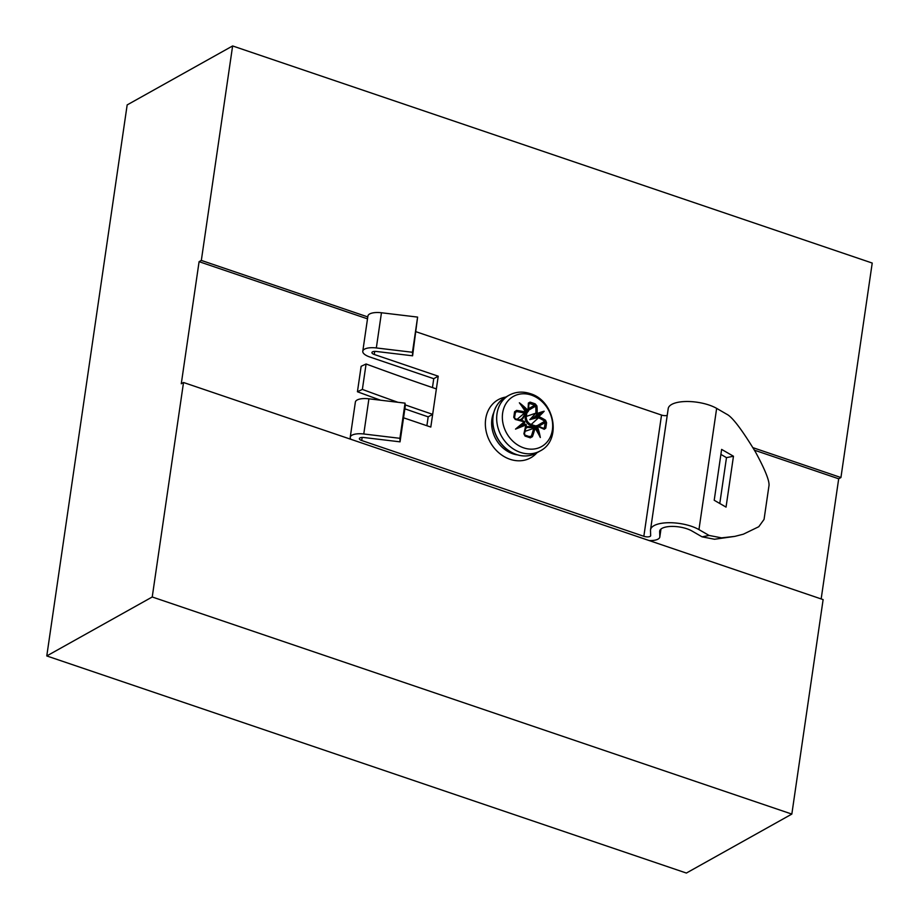 <?xml version="1.0" encoding="UTF-8"?>
<svg xmlns="http://www.w3.org/2000/svg" width="919" height="919" viewBox="0 0 919 919"><rect width="100%" height="100%" fill="white"/><g stroke="black" fill="none" stroke-linecap="round" stroke-linejoin="round"><path stroke-width="1.38" d="M733.465 456.238L726.044 507.104L714.212 500.269L721.622 449.402L733.465 456.238L726.481 457.639L720.898 454.411M719.784 503.486L726.481 457.639M404.854 408.817A1396.237 525.369 -171.7 0 0 428.185 416.847L426.887 425.727M432.458 387.577L433.745 378.697L369.794 356.986A13.865 5.215 -171.7 0 1 362.787 351.23A13.865 5.215 -171.7 0 1 376.331 347.945L412.47 352.276L417.605 317.089L381.454 312.759A13.865 5.215 8.3 0 0 367.91 316.044L362.787 351.23M403.544 417.8L430.804 427.059L432.665 414.343L428.185 416.847M650.537 529.792L668.216 408.564A27.742 10.442 8.3 0 1 686.918 401.5A27.742 10.442 8.3 0 1 716.648 408.381L726.757 414.228C732.179 416.835 741.725 429.357 755.372 451.792C765.504 470.436 770.007 481.947 768.881 486.335L764.057 519.396L758.784 526.713L743.356 534.192L734.798 536.386L721.553 537.856L709.077 535.444L698.957 529.608A27.742 10.442 -171.7 0 0 669.227 522.716A27.742 10.442 -171.7 0 0 650.537 529.792A27.742 10.442 -171.7 0 0 650.491 530.504L650.663 535.593A4.618 1.735 -171.7 0 1 650.663 535.708A4.618 1.735 -171.7 0 1 643.84 536.294L361.718 440.523L362.166 437.433M416.1 331.759L661.531 415.066A4.618 1.735 8.3 0 0 667.217 415.399M405.107 404.831A1386.989 521.889 8.3 0 0 432.665 414.343L438.225 376.193L374.263 354.481L374.722 351.391M734.798 536.386L714.557 539.246L702.082 536.845L691.973 531.01A18.495 6.961 -171.7 0 0 672.145 526.415A18.495 6.961 -171.7 0 0 659.681 531.125A18.495 6.961 -171.7 0 0 659.658 531.596L659.796 530.665M649.17 540.556A13.865 5.215 -171.7 0 0 659.808 537.041A13.865 5.215 -171.7 0 0 659.831 536.685L659.658 531.596M412.47 352.276L412.597 355.802L417.605 317.089M350.231 437.272A13.865 5.215 -171.7 0 1 363.775 433.986L399.914 438.317L400.041 441.844L405.176 406.669L405.049 403.142L368.91 398.812A13.865 5.215 8.3 0 0 355.366 402.097L350.231 437.272A13.865 5.215 -171.7 0 0 350.92 439.316M399.914 438.317L405.049 403.142M397.893 402.281A1386.989 521.889 8.3 0 1 362.373 389.415L357.434 391.747A1396.237 525.369 -171.7 0 0 380.592 400.213M357.434 391.747L361.144 366.313L366.084 363.981L362.373 389.415M412.597 355.802L376.445 351.472A4.618 1.735 -171.7 0 0 371.931 352.563A4.618 1.735 -171.7 0 0 374.263 354.481M436.376 388.909A1386.989 521.889 8.3 0 1 366.084 363.981M400.041 441.844L363.89 437.513A4.618 1.735 -171.7 0 0 359.375 438.604A4.618 1.735 -171.7 0 0 361.718 440.523M438.225 376.193L433.745 378.697M526.3 425.164A0.919 0.885 88.4 0 0 525.404 424.245L523.187 424.452L524.565 422.729A0.919 0.919 0 0 0 524.278 421.373L523.302 420.982L524.301 421.384L524.427 422.878A0.919 0.873 36.4 0 0 524.565 422.729A0.919 0.873 36.4 0 0 524.577 422.729A0.919 0.873 36.4 0 0 524.324 421.453M523.302 420.982A48.902 11.051 -167.2 0 0 515.318 418.834L523.359 420.982L524.129 421.982A49.546 3.722 139.2 0 0 515.525 429.104L523.187 424.452L525.117 424.302L526.346 425.21L525.702 425.486A49.821 12.809 104.5 0 1 523.887 433.757L524.45 433.963A48.902 12.567 -75.5 0 0 526.231 425.842M524.485 433.952L525.048 435.135L524.45 433.963L526.346 425.21A0.919 0.919 0 0 0 525.358 424.245A0.919 0.885 88.4 0 0 525.117 424.302A48.696 4.974 160 0 1 520.315 426.244A48.627 3.653 -40.8 0 1 524.427 422.878L523.21 424.429M525.725 411.942L525.427 413.205A0.919 0.816 26.6 0 0 526.024 411.999L525.725 411.942M514.525 417.651A47.972 12.338 -75.5 0 0 515.283 412.413L514.548 411.804A48.879 12.567 104.5 0 1 513.744 417.306L515.26 419.466A49.821 11.269 12.8 0 1 523.393 421.66M513.744 417.306L515.26 419.466M534.789 427.369A0.919 0.781 96.9 0 0 534.651 427.335L528.678 427.519L535.203 427.726A0.919 0.781 96.9 0 0 534.789 427.369M540.326 437.524L535.317 427.76A0.919 0.919 0 0 0 534.559 427.335A0.919 0.781 96.9 0 0 533.859 427.829L535.042 428.174A49.615 19.609 51.1 0 1 540.326 437.524A49.546 34.198 -115.5 0 0 537.397 426.485L536.845 425.681A0.919 0.655 83.2 0 0 536.742 425.681L536.742 425.681A0.919 0.655 83.2 0 0 536.248 426.887L538.052 426.646A49.821 11.269 12.8 0 1 544.22 429.299A0.919 0.632 -64.7 0 0 543.749 428.484A48.902 11.051 -167.2 0 0 537.948 425.979M530.274 437.846L530.171 436.881L525.048 435.135L525.082 436.088A48.879 11.051 12.8 0 1 530.274 437.846L532.434 436.663A49.821 27.202 -66.4 0 0 534.904 428.61M523.887 433.757L525.082 436.088M523.336 407.645A48.696 33.314 48.5 0 1 527.024 411.184A0.919 0.666 34.4 0 0 528.368 411.08L527.908 410.333L526.185 412.332M516.581 410.402L516.375 411.609A48.902 25.181 3.2 0 1 524.462 413.079L524.818 411.907A49.821 25.663 -176.8 0 0 516.581 410.402L514.548 411.804M515.283 412.413L516.375 411.609L515.283 412.413M517.179 419.282L524.462 413.079L525.427 413.205L522.957 417.306L528.172 411.379M528.368 411.08L527.908 410.333A49.615 33.946 -131.5 0 0 519.361 402.809A49.546 19.885 63.7 0 1 525.588 411.999L524.818 411.907M525.105 431.321L533.698 428.369A48.902 26.708 113.6 0 1 531.274 436.272L532.434 436.663M530.401 436.904L530.056 436.87A47.972 10.844 -167.2 0 0 525.117 435.192M531.274 436.272L529.057 436.479M534.042 417.249L540.648 413.366A48.627 10.408 -29.7 0 1 537.833 416.008A0.919 0.586 70.7 0 0 538.04 417.49L538.856 416.502A0.919 0.632 -131.7 0 0 537.833 416.008L533.973 417.295L537.11 414.607A0.919 0.643 -110.6 0 0 537.19 413.481L535.926 413.642L537.11 414.607A48.696 9.098 -31.1 0 1 540.648 413.366L544.163 411.23A49.615 9.27 148.9 0 0 537.19 413.481L537.178 413.056A49.821 27.202 -66.4 0 0 536.914 405.945L535.662 406.129A48.902 26.708 113.6 0 1 535.915 413.113L537.178 413.056M528.666 408.679L534.674 405.21L535.226 403.889A48.879 25.169 -176.8 0 0 532.675 402.97A48.879 25.169 -176.8 0 0 530.045 402.131L529.585 403.487A47.972 24.71 3.2 0 1 534.674 405.21L535.662 406.129L528.54 410.242M528.482 410.288A48.902 12.567 -75.5 0 0 528.85 403.82L529.585 403.487L528.884 404.429M528.85 403.82A0.919 0.609 -178.8 0 0 528.368 403.05A49.821 12.809 104.5 0 1 527.966 409.943M530.045 402.131L528.368 403.05M528.919 403.567L528.425 410.977A0.919 0.919 0 0 1 528.299 411.264L522.118 418.363A6.663 5.537 -119.2 0 1 519.315 419.845M542.968 428.07L545.771 428.174A48.879 26.685 -66.4 0 0 546.564 422.671L545.139 422.545A47.972 26.191 113.6 0 1 544.358 427.944L543.749 428.484M544.22 429.299L545.771 428.174M536.914 405.945L535.226 403.889M533.973 417.295L529.826 419.638L538.04 417.49L538.844 417.961A48.902 25.181 3.2 0 1 544.806 421.258L545.139 422.545L538.718 426.244M537.098 425.692L544.806 421.258A0.919 0.586 -57 0 0 545.541 420.236A49.821 25.663 -176.8 0 0 539.476 416.881L538.856 416.502A49.546 10.603 -29.7 0 0 544.163 411.23M546.564 422.671L545.541 420.236M535.363 425.876L531.205 424.463L539.476 416.881M526.805 413.205L526.346 416.41L525.186 416.341A7.57 6.295 60.8 0 0 530.722 425.508L531.205 424.463A6.663 5.537 -119.2 0 1 526.346 416.41L535.915 413.113L529.826 419.638M536.845 425.681L538.052 426.646M536.65 425.704L528.678 427.519M519.361 402.809L526.047 411.896A0.919 0.919 0 0 1 526.093 412.792L522.957 417.306M515.525 429.104A49.615 5.066 -20 0 0 525.76 425.026L525.702 425.486M752.983 447.679L840.931 477.535L838.691 478.788L754.453 450.195M367.784 316.929L201.33 260.422L232.622 45.95L127.167 104.915L46.777 655.948L152.232 596.982L183.524 382.499L181.284 383.751L199.09 261.674L201.33 260.422M367.508 318.847L199.09 261.674M821.161 598.935L838.691 478.788M46.777 655.948L686.378 873.05L791.833 814.085L823.125 599.602L183.524 382.499M791.833 814.085L152.232 596.982M840.931 477.535L872.223 263.052L232.622 45.95M517.363 454.871A28.661 23.848 -119.2 0 1 512.871 453.791A28.661 23.848 -119.2 0 1 493.733 412.631M505.806 397.054A33.291 27.696 60.8 0 0 490.298 442.28A33.291 27.696 60.8 0 0 536.937 452.745M643.84 536.294L661.531 415.066M709.077 535.444L702.082 536.845M698.957 529.608L716.648 408.381M659.831 536.685L660.933 529.091M376.331 347.945L381.454 312.759M363.775 433.986L368.91 398.812M515.226 413.159L516.375 411.609M521.016 420.305A7.57 6.295 60.8 0 0 523.75 416.594M530.722 425.508L533.089 426.313M525.415 414.791L525.186 416.341M525.737 428.449A6.663 5.537 -119.2 0 1 528.023 427.301L534.1 426.117M530.378 426.841A7.57 6.295 60.8 0 0 526.013 427.105M533.905 427.266L536.248 426.887A48.627 33.566 64.5 0 1 537.822 431.919M537.902 432.217A48.696 19.242 -128.9 0 0 535.306 427.886M525.944 411.873A48.627 19.517 -116.3 0 0 523.06 407.381M531.366 395.101A28.765 23.928 -119.2 0 1 547.127 441.97A28.765 23.928 -119.2 0 1 504.049 427.346A28.765 23.928 -119.2 0 1 531.366 395.101M505.163 397.41C495.858 403.188 491.803 412.424 493.009 425.118C494.525 434.963 499.12 443.038 506.806 449.322C516.88 456.674 526.713 457.926 536.305 453.101A31.901 26.536 -119.2 0 1 497.57 438.214A31.901 26.536 -119.2 0 1 505.163 397.41L509.011 395.262A31.901 26.536 60.8 0 0 501.418 436.054A31.901 26.536 60.8 0 0 540.154 450.953C562.152 439.994 554.639 400.558 530.24 393.631C522.727 391.172 515.651 391.712 509.011 395.262M659.808 537.041L660.979 529.057M515.341 418.811L514.548 417.731L515.456 412.034M543.956 428.53L536.914 425.681A0.919 0.919 0 0 0 536.742 425.681L534.64 426.014M536.305 453.101L540.154 450.953"/></g></svg>
